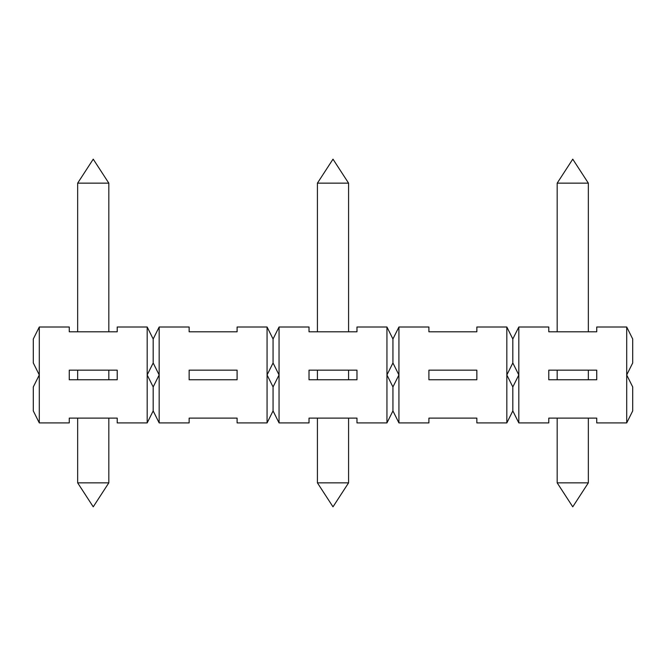 <?xml version="1.0" encoding="UTF-8"?>
<svg xmlns="http://www.w3.org/2000/svg" width="666" height="666" viewBox="0 0 666 666"><rect width="100%" height="100%" fill="white"/><g stroke="black" fill="none" stroke-linecap="round" stroke-linejoin="round"><path stroke-width="1" d="M39.294 374.958L33.3 362.97L33.3 338.994L39.294 327.006L39.294 422.91L33.3 410.922L33.3 386.946L39.294 374.958M108.824 482.85L77.656 482.85L93.24 506.826L108.824 482.85L108.824 418.115M557.176 331.801L557.176 183.15L588.344 183.15L588.344 331.801M392.94 338.994L392.94 362.97L386.946 374.958L386.946 327.006L392.94 338.994L398.934 327.006L428.904 327.006L428.904 331.801L476.856 331.801L476.856 327.006L506.826 327.006L512.82 338.994L518.814 327.006L548.784 327.006L548.784 331.801L596.736 331.801L596.736 327.006L626.706 327.006L632.7 338.994L632.7 362.97L626.706 374.958L626.706 327.006M348.584 482.85L317.416 482.85L333 506.826L348.584 482.85L348.584 418.115M189.144 370.163L189.144 379.753L237.096 379.753L237.096 370.163L189.144 370.163M309.024 370.163L309.024 379.753L356.976 379.753L356.976 370.163L309.024 370.163M512.82 338.994L512.82 362.97L506.826 374.958L512.82 386.946L512.82 410.922L506.826 422.91L506.826 327.006M398.934 327.006L398.934 422.91L392.94 410.922L386.946 422.91L356.976 422.91L356.976 418.115L309.024 418.115L309.024 422.91L279.054 422.91L273.06 410.922L267.066 422.91L267.066 374.958L273.06 386.946L273.06 410.922M506.826 422.91L476.856 422.91L476.856 418.115L428.904 418.115L428.904 422.91L398.934 422.91M476.856 370.163L428.904 370.163L428.904 379.753L476.856 379.753L476.856 370.163M386.946 422.91L386.946 374.958L392.94 386.946L398.934 374.958L392.94 362.97M632.7 386.946L632.7 410.922L626.706 422.91L626.706 374.958L632.7 386.946M626.706 422.91L596.736 422.91L596.736 418.115L548.784 418.115L548.784 422.91L518.814 422.91L512.82 410.922M102.589 183.15L108.824 183.15L93.24 159.174L77.656 183.15L102.589 183.15M39.294 327.006L69.264 327.006L69.264 331.801L117.216 331.801L117.216 327.006L147.186 327.006L153.18 338.994L159.174 327.006L189.144 327.006L189.144 331.801L237.096 331.801L237.096 327.006L267.066 327.006L273.06 338.994L273.06 362.97L267.066 374.958L267.066 327.006M69.264 379.753L117.216 379.753L117.216 370.163L69.264 370.163L69.264 379.753M548.784 370.163L548.784 379.753L596.736 379.753L596.736 370.163L548.784 370.163M159.174 327.006L159.174 422.91L153.18 410.922L147.186 422.91L147.186 374.958L153.18 386.946L159.174 374.958L153.18 362.97L147.186 374.958L147.186 327.006M267.066 422.91L237.096 422.91L237.096 418.115L189.144 418.115L189.144 422.91L159.174 422.91M518.814 327.006L518.814 422.91M273.06 338.994L279.054 327.006L279.054 374.958L273.06 362.97M147.186 422.91L117.216 422.91L117.216 418.115L69.264 418.115L69.264 422.91L39.294 422.91M512.82 386.946L518.814 374.958L512.82 362.97M392.94 386.946L392.94 410.922M279.054 327.006L309.024 327.006L309.024 331.801L356.976 331.801L356.976 327.006L386.946 327.006M153.18 338.994L153.18 362.97M153.18 386.946L153.18 410.922M588.344 482.85L572.76 506.826L557.176 482.85L588.344 482.85L588.344 418.115M342.349 183.15L348.584 183.15L333 159.174L317.416 183.15L342.349 183.15M273.06 386.946L279.054 374.958L279.054 422.91M588.344 183.15L572.76 159.174L557.176 183.15M588.344 379.753L588.344 370.163M557.176 379.753L557.176 370.163M77.656 482.85L77.656 418.115M557.176 482.85L557.176 418.115M348.584 379.753L348.584 370.163M317.416 379.753L317.416 370.163M348.584 331.801L348.584 183.15M317.416 331.801L317.416 183.15M108.824 331.801L108.824 183.15M77.656 331.801L77.656 183.15M108.824 379.753L108.824 370.163M77.656 379.753L77.656 370.163M317.416 482.85L317.416 418.115"/></g></svg>

